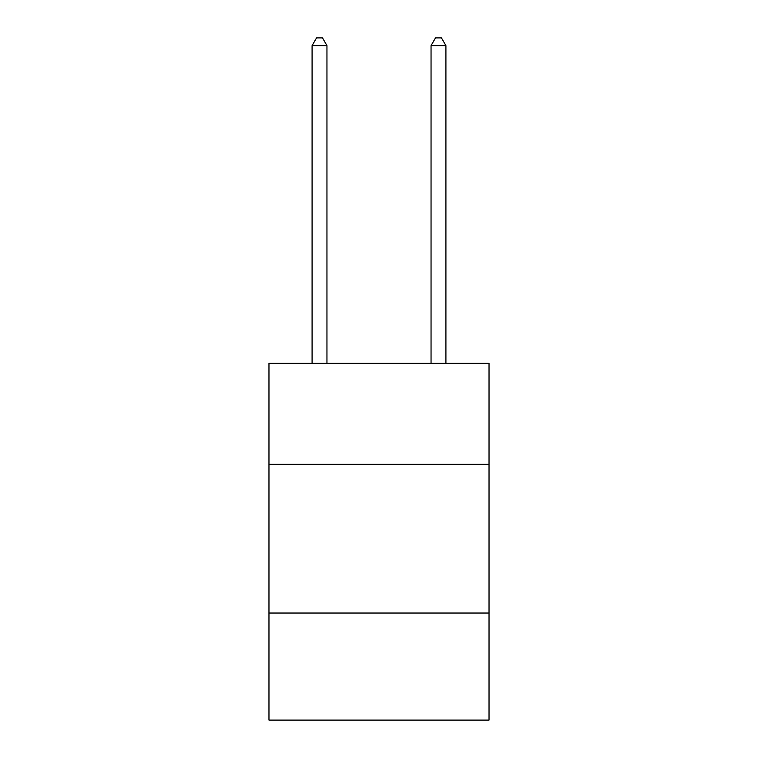 <?xml version="1.0" encoding="UTF-8"?>
<svg xmlns="http://www.w3.org/2000/svg" width="758" height="758" viewBox="0 0 758 758"><rect width="100%" height="100%" fill="white"/><g stroke="black" fill="none" stroke-linecap="round" stroke-linejoin="round"><path stroke-width="1.14" d="M489.033 464.351L489.033 363.243L268.967 363.243L268.967 464.351L489.033 464.351L489.033 720.1L268.967 720.1L268.967 464.351M489.033 613.042L268.967 613.042M326.954 363.243L326.954 45.632L312.088 45.632L312.088 363.243M312.088 45.632L316.55 37.9L322.501 37.9L326.954 45.632M445.912 363.243L445.912 45.632L431.046 45.632L431.046 363.243M431.046 45.632L435.499 37.9L441.45 37.9L445.912 45.632"/></g></svg>
